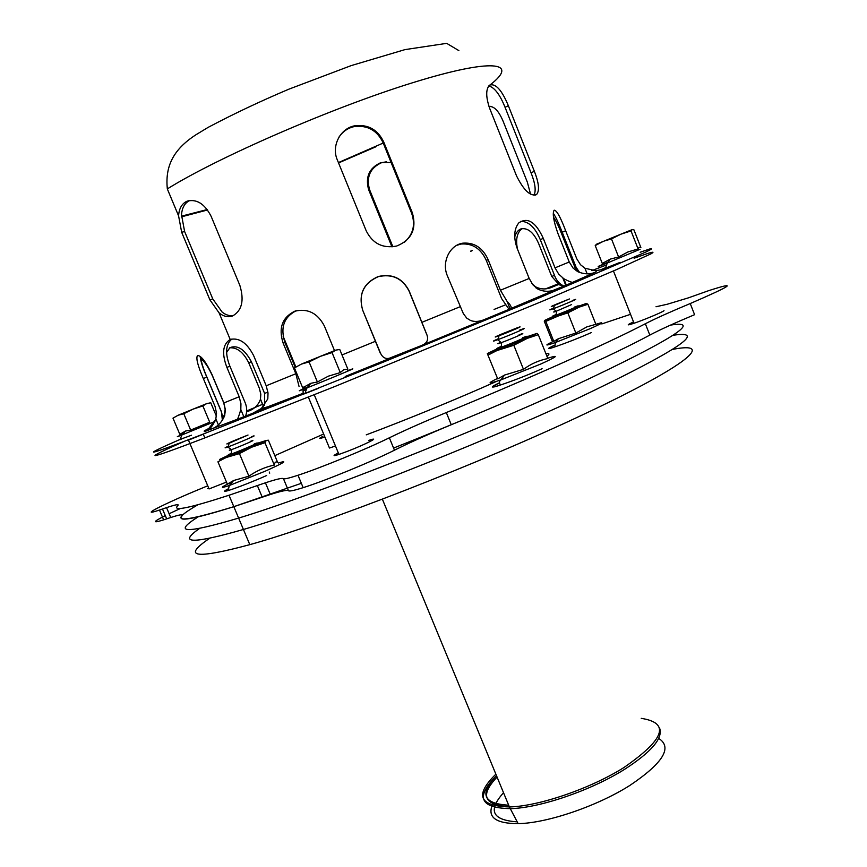 <?xml version="1.0" encoding="UTF-8"?>
<svg xmlns="http://www.w3.org/2000/svg" width="867" height="867" viewBox="0 0 867 867"><rect width="100%" height="100%" fill="white"/><g stroke="black" fill="none" stroke-linecap="round" stroke-linejoin="round"><path stroke-width="1.3" d="M603.009 241.503L596.604 244.169L595.217 245.567L603.009 241.503M620.978 234.155L603.974 241.113L611.484 238.902L620.978 234.155L631.035 230.925L632.184 229.614L620.978 234.155M632.314 229.571L633.907 229.798L640.886 247.583L639.109 247.258L638.112 248.959L631.035 230.925M638.112 248.959L627.968 251.939L618.594 256.979L611.484 238.902M618.594 256.979L610.216 259.125L602.283 263.449L595.217 245.567M178.071 415.271L172.988 418.154L178.071 415.271L183.771 413.722L193.048 409.148L178.071 415.271M207.246 403.415L193.048 409.148L202.867 405.94L206.552 403.664L210.768 402.754L216.392 416.16M183.771 413.722L190.664 430.065L209.716 422.24L202.867 405.94M190.664 430.065L185.516 431.04L179.827 434.334L172.988 418.154M301.369 364.107L294.433 367.933L301.369 364.107L309.085 361.918L320.237 356.391L301.369 364.107M336.223 349.943L320.237 356.391L332.039 352.566L335.583 350.17L339.745 349.466L347.873 369.201L343.646 369.754L340.287 372.593L332.039 352.566M340.287 372.593L328.398 376.159L317.398 382L309.085 361.918M317.398 382L310.83 383.312L302.67 387.787L294.433 367.933M234.133 440.609L248.016 435.028L229.159 443.21C224.824 444.76 226.482 443.893 234.133 440.609M251.332 436.751C262.56 432.59 238.945 442.907 228.151 446.863L227.772 446.993C224.033 448.347 224.217 448.076 228.335 446.191M250.585 441.292C259.84 437.9 240.517 446.375 231.76 449.55L231.522 449.637C228.736 450.634 228.595 450.537 231.099 449.344M254.248 443.915C265.692 439.742 241.915 450.244 231.121 454.113L230.828 454.221C227.089 455.533 227.219 455.251 231.218 453.387M555.834 304.415L569.424 298.952L554.327 305.466C549.841 307.124 550.339 306.777 555.834 304.415M572.155 300.6C583.61 296.286 564.72 304.469 553.59 308.63L553.2 308.771C548.54 310.484 548.713 310.234 553.72 308.034M571.602 304.577L556.267 311.231C552.712 312.532 552.593 312.434 555.91 310.939M574.637 307.016C586.276 302.702 567.246 311.025 556.094 315.122L555.79 315.23C551.141 316.899 551.26 316.65 556.159 314.472M500.953 334.348L516.504 328.094C527.775 323.868 510.013 331.671 499.002 335.767C493.345 337.837 493.995 337.361 500.953 334.348M519.712 330.056C533.628 324.865 511.779 334.51 498.178 339.539L497.691 339.723C491.827 341.836 492.055 341.49 498.362 338.683M519.116 334.781C530.561 330.544 512.679 338.488 501.635 342.53L501.31 342.649C496.867 344.253 496.693 344.112 500.79 342.237M522.671 337.686C536.814 332.495 514.825 342.324 501.191 347.277L500.801 347.418C494.959 349.477 495.111 349.119 501.278 346.334M574.084 385.837C671.557 339.983 703.701 319.739 670.516 325.103C703.701 319.739 671.557 339.983 574.084 385.837C471.03 433.392 310.245 496.509 238.631 518.087C310.245 496.509 471.03 433.392 574.084 385.837M197.969 516.949C172.1 533.378 185.646 533.758 238.631 518.087C185.646 533.758 172.1 533.378 197.969 516.949M578.842 397.758C476.059 445.779 315.295 508.626 243.432 529.477C192.214 544.108 177.551 543.793 199.443 528.534C177.551 543.793 192.214 544.108 243.432 529.477C315.295 508.626 476.059 445.779 578.842 397.758C677.441 350.636 708.816 329.818 672.965 335.291C708.816 329.818 677.441 350.636 578.842 397.758M197.784 504.822C166.572 522.964 178.58 523.592 233.819 506.675L301.348 483.309M393.575 448.076C457.765 422.554 516.342 397.834 569.326 373.915M664.003 310.679C662.995 311.914 644.04 319.88 634.059 323.25C626.483 325.754 626.31 325.298 633.528 321.906M207.603 488.641L208.709 488.078M226.471 482.074L209.066 488.934L188.464 440.143L203.268 434.183M187.218 440.371L189.981 439.168M368.562 440.469C382.282 435.787 365.885 444.272 347.364 451.36L338.954 454.427C332.668 456.421 332.462 455.923 338.336 452.932M207.733 485.78L200.797 488.685C164.329 503.694 136.715 517.729 159.474 510.045L166.529 507.628C175.47 504.67 179.263 503.944 177.941 505.461C171.558 511.758 188.572 508.355 229.007 495.252L265.421 482.8C276.378 479.202 282.382 477.815 283.433 478.649C284.138 479.321 288.982 478.194 297.988 475.257C320.151 468.093 366.828 448.943 389.359 437.792C404.878 430.238 423.865 421.817 446.321 412.551C532.035 377.286 609.024 342.714 645.351 323.738C655.506 318.525 670.462 311.795 690.23 303.548C732.333 285.351 738.467 281.06 708.632 290.673L688.29 297.89L667.308 304.23L656.016 306.755M630.537 314.309L601.817 323.933M165.294 515.605C152.7 521.999 152.148 523.419 163.657 519.864L170.734 517.512C179.697 514.63 183.533 514.001 182.254 515.627C176.066 522.357 193.243 519.376 233.819 506.675L270.331 494.515C281.331 491.015 287.378 489.757 288.483 490.744C289.231 491.524 294.13 490.494 303.157 487.655C325.396 480.708 372.041 461.569 394.452 450.201C409.896 442.495 428.84 434.009 451.273 424.743C536.922 389.467 613.706 354.538 649.817 335.085C659.917 329.742 674.84 322.947 694.586 314.688L690.23 303.548M180.564 508.42L169.13 513.73M322.697 434.454L274.817 455.641M274.297 465.08L264.944 442.69L266.267 440.469L268.369 440.198L277.548 462.176C275.771 461.407 274.687 462.371 274.297 465.08C265.161 467.02 256.697 470.716 248.916 476.189L233.656 480.502L227.338 484.133L217.931 461.797L225.052 458.069L251.831 447.144L239.444 453.614L248.916 476.189M230.189 454.449L219.687 459.402L239.444 453.614M264.944 442.69L251.831 447.144L266.267 440.469L257.304 443.308M231.186 454.471C227.598 456.161 227.598 456.389 231.164 455.142C240.246 451.945 263.384 441.888 256.339 444.218M488.11 355.08L495.967 351.037L525.695 338.899L538.288 334.684L547.846 358.559C539.036 360.271 530.918 363.858 523.484 369.342L504.572 375.043L497.712 378.89L487.319 353.584L497.712 378.89M538.288 334.684L537.02 333.383L513.817 345.261L523.484 369.342M497.994 348.393L487.319 353.584L513.817 345.261M500.996 347.569C495.501 350.095 495.545 350.366 501.126 348.404C513.036 344.145 535.427 334.326 525.012 337.946M537.02 333.383L525.749 337.133M545.809 321.386L577.563 307.666L587.913 304.263L595.867 324.301L586.851 326.881L575.861 333.058L558.446 338.694L553.796 341.381L552.106 340.839L544.248 321.158L544.682 320.411L545.809 321.386L553.796 341.381M587.913 304.263L586.439 303.417L567.831 312.868L575.861 333.058M555.747 315.241L544.682 320.411L567.831 312.868M556.061 315.458C551.585 317.463 551.585 317.658 556.061 316.054C566.118 312.413 585.561 304.003 576.121 307.395M586.439 303.417L574.919 307.492M308.37 397.151L329.46 448.044L335.464 445.996M366.242 434.855C406.428 419.823 459.597 397.996 496.628 381.339M546.914 356.218C549.927 353.985 549.591 353.14 545.896 353.682M386.552 161.782L381.567 162.682C370.111 167.992 366.102 176.976 369.559 189.635L392.881 246.781M391.96 246.867L368.638 189.7C365.18 177.009 369.201 168.014 380.678 162.693L391.071 162.432M489.096 106.478L488.988 106.511C494.125 105.991 498.926 111.095 503.359 121.814L527.353 182.2L530.55 194.132M490.288 106.327L489.281 107.324M516.526 175.871L489.747 108.559C485.791 97.039 485.715 89.247 489.53 85.161C495.534 83.091 501.809 89.94 508.355 105.731L534.365 171.308C538.938 182.959 539.697 190.697 536.608 194.501C530.55 196.755 523.852 190.545 516.526 175.871M533.964 195.248C536.218 190.892 535.242 183.403 531.048 172.793L505.049 107.291C499.956 94.622 494.537 87.491 488.793 85.909L488.804 85.909M366.275 230.98L337.317 159.896C331.129 145.927 340.406 128.273 354.82 125.78C368.128 124.209 377.763 129.606 383.713 141.971L412.334 212.762C416.875 228.769 411.684 239.845 396.75 246.011C382.911 248.699 372.756 243.681 366.275 230.98M404.282 242.381C413.169 234.534 415.629 224.856 411.662 213.336L383.106 142.741C377.167 130.408 367.565 125.021 354.289 126.582C348.003 127.926 342.931 131.394 339.051 136.986M209.912 299.884L181.68 232.323L178.58 215.861C179.068 208.492 181.864 203.615 186.947 201.231C196.592 198.673 204.655 203.734 211.158 216.382L239.866 285.427C244.418 300.546 241.936 310.754 232.41 316.054C227.945 317.517 223.502 316.466 219.102 312.9L209.912 299.884L212.773 298.92L222.082 312.033C225.799 315.035 229.647 316.195 233.613 315.523M189.84 200.461C184.834 202.824 182.059 207.614 181.517 214.843L184.606 231.489L212.773 298.92M536.196 288.072L535.73 286.901C541.257 289.686 547.11 289.6 553.298 286.641L558.673 284.495M561.653 285.601L563.713 285.947M562.358 285.796L562.683 286.598L553.536 290.228M514.695 237.027C515.963 232.724 518.065 230.015 521.013 228.877C527.927 227.577 533.844 232.573 538.765 243.844L551.748 276.454L559.096 284.712L561.675 285.655M536.044 287.942L535.73 286.901M531.753 283.26L535.643 286.955M634.113 258.225L647.79 253.424C653.382 251.701 654.433 251.842 650.954 253.847L616.589 269.583L544.248 300.481L334.749 386.552L204.84 437.911C141.451 462.219 142.892 459.618 184.747 441.162M303.157 390.844L305.173 390.009M191.098 438.778C188.193 440.057 188.215 440.122 191.184 438.995L203.246 434.139M215.645 419.628L208.741 428.547L206.714 429.566L209.218 428.244M222.613 418.577L224.412 414.643L224.759 415.466M240.809 409.527L240.95 403.794L239.184 396.75L226.894 367.38C221.638 353.465 222.732 344.166 230.199 339.485L230.438 339.398C239.379 337.545 247.128 342.985 253.695 355.73L266.212 385.782L268.022 392.979L267.805 398.896L261.379 408.509L252.557 413.375L236.919 419.444C237.591 419.585 238.891 416.279 240.809 409.527L243.876 416.854M215.829 418.956L216.533 413.245L215.059 406.471L203.333 378.543C197.611 365.343 195.704 357.659 197.611 355.481C201.22 355.665 205.956 361.907 211.841 374.219L223.881 402.938L225.398 409.907L224.629 415.759C221.562 422.803 217.032 427.247 211.028 429.111L208.286 430.184C203.81 431.918 203.073 432.102 206.086 430.747C209.738 429.685 212.989 425.74 215.85 418.913L218.365 424.895M246.618 411.868L247.659 411.435C254.053 409.278 258.323 405.225 260.447 399.275L263.503 406.58M224.412 414.643L225.127 409.246L223.729 402.808L212.599 376.278C208.698 367.641 204.84 361.821 201.036 358.83M224.455 414.643L224.77 415.412M222.602 416.951L221.453 411.771L207.148 377.687C202.759 367.478 200.765 360.683 201.187 357.312M231.933 338.986C225.615 344.34 224.932 353.411 229.896 366.221L245.22 402.852C246.954 407.241 247.16 411.435 245.816 415.423L245.524 416.203M200.158 356.435C200.624 361.008 202.845 367.911 206.812 377.145L221.443 412.02L222.407 420.452M226.623 352.457L229.896 347.667C237.601 344.719 244.765 349.39 251.365 361.691L264.608 393.434L264.533 405.398M260.447 399.275L260.815 394.257L259.32 388.167L248.731 362.796C243.486 352.305 237.135 347.309 229.679 347.808M260.544 399.264L263.568 406.504M494.071 309.432L505.082 305.021M545.668 288.819L557.817 283.997M591.879 270.612L605.437 265.345M640.128 252.264L650.044 248.872C653.144 248.081 651.832 249.089 646.121 251.907L531.991 300.925L379.746 363.587L203.225 434.074C141.018 458.155 141.332 456.356 181.322 438.875M246.683 410.958L262.549 404.304M303.233 387.354L304.154 386.975M573.033 282.198L557.253 288.949C550.317 292.103 543.685 292.06 537.377 288.819L532.945 284.842L529.184 278.459L517.144 248.298C513.448 237.482 513.99 229.029 518.769 222.927C527.591 216.826 535.763 221.974 543.295 238.36L555.021 267.849L558.695 274.091L563.788 278.719C569.077 281.504 572.144 282.653 572.979 282.187L595.618 272.075C590.308 274.557 584.325 274.416 577.671 271.631L573.033 268.011L569.24 261.997L557.795 233.136C553.471 220.673 552.257 213.033 554.165 210.204C556.603 210.139 560.44 216.999 565.663 230.774L576.793 258.843L580.478 264.695L584.965 268.25L595.813 270.732L599.845 269.94M509.438 309.151L484.696 319.435C479.505 321.668 474.823 322.036 470.651 320.541L466.771 318.167L463.325 313.572L447.372 275.814C441.303 261.921 450.016 244.819 462.913 243.161C474.325 242.305 482.724 247.799 488.132 259.623L500.422 290.239L507.108 301.445C511.324 305.639 512.256 308.143 509.894 308.945L558.294 288.538M420.658 345.846L389.272 358.266C385.49 359.122 382.596 357.497 380.602 353.411L362.677 310.158C358.223 294.422 363.392 283.206 378.185 276.53C392.328 273.376 402.689 278.253 409.246 291.171L426.813 334.543C428.732 339.745 427.041 343.354 421.73 345.38L485.878 318.969M299.028 386.4L295.842 373.731L283.173 343.202C278.329 328.192 282.133 317.56 294.596 311.275C307.59 308.078 317.506 312.976 324.366 325.97L334.51 350.604M302.811 387.668L303.017 389.023M303.06 389.413L303.125 392.968M565.783 285.416L562.846 278.047M587.154 273.853L584.932 268.239M510.089 308.88L507.108 301.445M426.965 335.052L409.159 291.301C402.613 278.415 392.285 273.549 378.175 276.692C363.425 283.357 358.266 294.542 362.709 310.245L380.429 353.508M564.124 286.121L563.344 285.774C559.551 283.888 556.733 280.767 554.913 276.432L540.282 239.65C534.961 227.132 528.35 221.063 520.46 221.421M553.504 217.118C555.964 220.738 558.597 226.103 561.393 233.223L574.973 267.469L577.389 271.523M579.655 272.563L576.089 267.253L562.195 232.215C558.825 223.491 555.866 217.162 553.309 213.239M509.059 309.324L501.625 298.606L486.311 260.447C480.914 248.645 472.526 243.172 461.136 244.028L456.79 245.307M296.037 310.82C283.834 317.192 280.139 327.769 284.961 342.552L295.203 367.272M470.629 251.137L471.485 250.801M472.396 250.498L470.716 251.343M522.216 228.552C517.046 232.475 515.475 239.346 517.501 249.187M658.682 738.402C672.738 747.332 663.179 762.982 630.006 785.339C597.417 806.115 547.012 823.238 518.141 823.639C495.263 823.563 486.82 816.963 492.835 803.85M517.241 821.84C492.207 820.204 487.633 810.493 503.521 792.731M672.629 349.401C714.863 341.078 690.425 364.107 585.171 413.613C482.756 462.263 322.025 524.752 249.815 544.649C195.075 559.323 181.658 557.232 209.543 538.385M640.106 249.252L607.236 263.048C594.881 267.903 595.055 267.665 607.778 262.343M620.208 262.333C600.408 270.244 595.618 271.989 605.849 267.556M214.886 421.481L181.918 434.963C175.383 437.532 175.546 437.347 182.395 434.432M191.531 435.201L181.376 438.951M347.591 370.773C363.414 364.584 340.547 374.403 316.628 384.027L307.005 387.874C296.384 392.025 296.622 391.732 307.72 387.018M318.677 388.221C302.106 394.832 297.825 396.36 305.823 392.784M649.817 335.085L645.351 323.738M451.273 424.743L446.321 412.551M394.452 450.201L389.359 437.792M288.483 490.744L283.433 478.649M262.246 497.214L257.358 485.563M166.681 518.856L162.487 509.016M232.703 481.608C220.196 487.547 219.069 488.858 229.311 485.52L265.15 471.214C284.268 462.62 288.678 459.889 278.372 463.011M228.324 488.793C214.344 496 241.6 486.636 266.635 475.528M322.849 436.394C318.07 438.854 318.742 439.07 324.897 437.022M497.506 378.445C486.615 383.81 487.72 384.309 500.823 379.93L540.726 364.053C557.383 356.456 559.714 354.505 547.716 358.223M504.572 375.043L500.823 379.93C499.24 381.285 499.045 382.791 500.226 384.471L499.706 385.338L494.385 386.866C491.546 387.506 493.247 386.151 499.49 382.78C476.536 393.694 513.08 381.762 542.103 368.713M553.677 341.219C544.064 345.76 544.639 346.193 555.389 342.519L590.286 328.626C603.931 322.502 605.415 321.191 594.74 324.713M558.446 338.694L555.389 342.519L554.913 346.28C556.321 346.356 555.086 346.952 551.206 348.079C547.792 348.924 548.854 347.992 554.392 345.304C535.448 354.115 567.527 343.148 591.402 332.549M368.638 189.7L369.559 189.635M391.169 245.144L392.036 244.971M505.049 107.291L508.355 105.731M531.048 172.793L534.365 171.308M383.106 142.741L383.713 141.971M411.662 213.336L412.334 212.762M184.606 231.489L181.68 232.323M554.49 275.37L551.748 276.454M229.896 366.221L226.894 367.38M206.812 377.145L203.333 378.543M251.365 361.691L248.731 362.796M345.196 376.516L393.434 356.966M252.557 413.375L303.342 393.315M211.028 429.111L236.919 419.444M206.714 429.566C203.528 431.17 203.311 431.571 206.086 430.747M239.184 396.75L223.881 402.938M295.842 373.731L266.212 385.782M540.282 239.65L543.295 238.36M561.393 233.223L562.434 232.8M562.195 232.215L565.663 230.774M486.311 260.447L488.132 259.623M284.961 342.552L283.173 343.202M569.24 261.997L555.021 267.849M529.184 278.459L500.422 290.239M459.889 306.82L421.915 322.329M375.422 341.305L341.999 354.939M267.925 392.057L264.608 393.434M576.035 267.112L574.973 267.469M338.412 162.584L383.225 143.033M181.474 216.165L207.246 209.532M375.888 146.783L338.553 162.931M207.581 209.977L181.463 216.837M458.892 50.633L446.668 43.35L405.03 49.603L351.178 65.61L288.96 89.138C259.948 101.428 232.985 114.184 208.091 127.395L196.105 134.667C171.818 150.294 165.229 167.819 167.32 188.919C217.563 157.501 332.299 107.573 412.41 82.799C492.868 57.775 519.387 62.11 490.505 84.576M493.637 778.664C475.658 798.149 481.337 808.142 510.674 808.64C539.881 807.914 591.153 790.379 624.392 769.462C651.626 751.873 663.342 738.034 659.538 727.944M641.233 718.342C670.484 722.915 664.642 739.367 623.709 767.674C590.232 788.721 538.537 806.343 509.395 806.939C478.996 806.072 474.487 795.147 495.87 774.177M496.498 775.694C479.083 793.879 483.147 803.709 508.669 805.194M509.265 806.624C483.819 805.096 479.754 795.256 497.073 777.092M610.216 259.125L607.236 263.048L605.556 268.033C600.517 270.201 597.244 271.165 605.849 267.545M185.516 431.04L181.918 434.963L180.704 437.933L181.311 438.854C183.013 438.68 176.684 441.075 181.376 438.94M310.83 383.312L307.005 387.874L305.444 392.047L305.867 393.011C306.647 393.109 296.958 396.674 305.823 392.773M229.159 443.21L228.151 446.863M231.522 449.637L227.772 446.993M231.76 449.55L231.121 454.113M231.803 454.904L230.828 454.221M554.327 305.466L553.59 308.63M556.267 311.231L553.2 308.771M556.527 311.134L556.094 315.122M556.581 315.87L555.79 315.23M499.002 335.767L498.178 339.539M501.31 342.649L497.691 339.723M501.635 342.53L501.191 347.277M501.744 348.176L500.801 347.418M249.815 544.649L229.007 495.252M613.435 270.959L634.059 323.25M314.255 394.788L338.954 454.427M269.724 473.154L269.247 472.016M303.157 487.655L297.988 475.257M270.331 494.515L265.421 482.8M170.734 517.512L166.529 507.628M163.657 519.864L159.474 510.045M233.656 480.502L229.311 485.52L228.129 490.624C224.011 491.784 224.076 491.177 228.314 488.782M305.271 389.673L304.87 388.709M304.696 388.297L304.057 386.758M295.799 366.817L283.141 336.298M380.678 162.693L381.567 162.682M535.015 195.205L536.608 194.501M354.289 126.582L354.82 125.78M189.797 200.472L186.947 201.231M302.084 393.683L267.535 406.883L261.379 408.509M563.788 278.719L566.357 285.178M595.813 270.732L596.247 271.826M595.618 272.075L572.979 282.187M509.894 308.945L557.253 288.949M484.696 319.435L421.73 345.38M346.096 376.094L392.177 357.442M296.351 310.7L294.596 311.275M461.136 244.028L462.913 243.161M203.225 434.074L204.84 437.911M167.32 188.919L178.58 215.861M219.102 312.9L230.199 339.485M518.141 823.639L509.395 806.939L382.369 499.175"/></g></svg>
